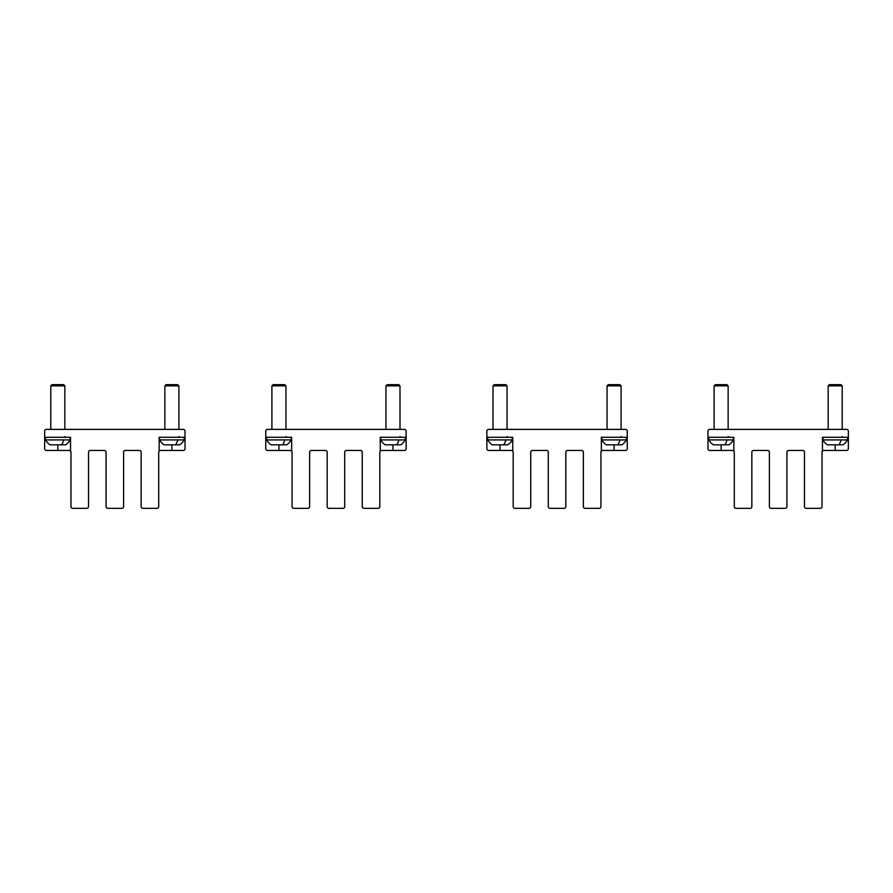 <?xml version="1.0" encoding="UTF-8"?>
<svg xmlns="http://www.w3.org/2000/svg" width="893" height="893" viewBox="0 0 893 893"><rect width="100%" height="100%" fill="white"/><g stroke="black" fill="none" stroke-linecap="round" stroke-linejoin="round"><path stroke-width="1.34" d="M282.623 444.837A14.042 6.731 -90 0 0 284.8 439.914L266.627 439.914A14.042 14.042 0 0 0 271.171 444.837L286.664 444.837A14.042 14.042 0 0 0 291.196 439.914L291.196 437.291M281.697 384.649L284.711 384.649L285.939 385.876L271.896 385.876L271.896 429.388L271.896 385.876L273.124 384.649L281.697 384.649M284.8 439.914L291.196 439.914M503.73 444.837A14.042 6.731 -90 0 0 505.907 439.914L487.734 439.914A14.042 14.042 0 0 0 492.277 444.837L507.76 444.837A14.042 14.042 0 0 0 512.303 439.914L512.303 437.291M493.003 385.876L494.231 384.649L505.818 384.649L507.045 385.876L493.003 385.876L493.003 429.388M505.907 439.914L512.303 439.914M724.837 444.837A14.042 6.731 -90 0 0 727.014 439.914L708.841 439.914A14.042 14.042 0 0 0 713.384 444.837L728.867 444.837A14.042 14.042 0 0 0 733.41 439.914L733.41 437.291M714.11 385.876L715.338 384.649L726.913 384.649L728.141 385.876L714.11 385.876L714.11 429.388M727.014 439.914L733.41 439.914M396.693 444.837A14.042 6.731 -90 0 0 398.87 439.914L380.697 439.914A14.042 14.042 0 0 0 385.24 444.837L400.723 444.837A14.042 14.042 0 0 0 405.266 439.914L405.266 437.291M385.955 385.876L387.182 384.649L398.769 384.649L399.997 385.876L385.955 385.876L385.955 429.388M398.87 439.914L405.266 439.914M617.8 444.837A14.042 6.731 -90 0 0 619.976 439.914L601.804 439.914A14.042 14.042 0 0 0 606.336 444.837L621.829 444.837A14.042 14.042 0 0 0 626.373 439.914L626.373 437.291M607.061 385.876L608.289 384.649L619.876 384.649L621.104 385.876L607.061 385.876L607.061 429.388M619.976 439.914L626.373 439.914M838.907 444.837A14.042 6.731 -90 0 0 841.083 439.914L822.911 439.914A14.042 14.042 0 0 0 827.443 444.837L842.936 444.837A14.042 14.042 0 0 0 847.468 439.914L847.468 437.291M828.168 385.876L829.396 384.649L840.983 384.649L842.211 385.876L828.168 385.876L828.168 429.388M841.083 439.914L847.468 439.914M175.586 444.837A14.042 6.731 -90 0 0 177.763 439.914L159.59 439.914A14.042 14.042 0 0 0 164.133 444.837L179.616 444.837A14.042 14.042 0 0 0 184.159 439.914L184.159 437.291M174.648 384.649L177.662 384.649L178.89 385.876L164.859 385.876L164.859 429.388L164.859 385.876L166.087 384.649L174.648 384.649M177.763 439.914L184.159 439.914M61.528 444.837A14.042 6.731 -90 0 0 63.704 439.914L45.532 439.914A14.042 14.042 0 0 0 50.064 444.837L65.557 444.837A14.042 14.042 0 0 0 70.089 439.914L70.089 437.291M50.789 385.876L52.017 384.649L63.604 384.649L64.832 385.876L50.789 385.876L50.789 429.388M63.704 439.914L70.089 439.914M70.536 437.291L70.536 451.043A1.753 1.753 0 0 1 70.971 452.204L70.971 506.599A1.753 1.753 0 0 0 72.724 508.351L86.766 508.351A1.753 1.753 0 0 0 88.519 506.599L88.519 452.204A1.753 1.753 0 0 1 90.271 450.452L104.314 450.452A1.753 1.753 0 0 1 106.066 452.204L106.066 506.599A1.753 1.753 0 0 0 107.819 508.351L121.861 508.351A1.753 1.753 0 0 0 123.614 506.599L123.614 452.204A1.753 1.753 0 0 1 125.366 450.452L139.408 450.452A1.753 1.753 0 0 1 141.161 452.204L141.161 506.599A1.753 1.753 0 0 0 142.913 508.351L156.956 508.351A1.753 1.753 0 0 0 158.708 506.599L158.708 452.204A1.753 1.753 0 0 1 159.155 451.043L159.155 437.291L185.03 437.291L185.03 431.14A1.753 1.753 0 0 0 183.277 429.388L46.403 429.388A1.753 1.753 0 0 0 44.65 431.14L44.65 437.291L70.536 437.291L70.536 451.043L69.219 450.452L46.403 450.452A1.753 1.753 0 0 1 44.65 448.699L44.65 437.291M159.155 437.291L159.155 451.043L160.472 450.452L183.277 450.452A1.753 1.753 0 0 0 185.03 448.699L185.03 437.291M291.643 451.043A1.753 1.753 0 0 1 292.078 452.204L292.078 506.599A1.753 1.753 0 0 0 293.83 508.351L307.873 508.351A1.753 1.753 0 0 0 309.625 506.599L309.625 452.204A1.753 1.753 0 0 1 311.378 450.452L325.42 450.452A1.753 1.753 0 0 1 327.173 452.204L327.173 506.599A1.753 1.753 0 0 0 328.925 508.351L342.968 508.351A1.753 1.753 0 0 0 344.72 506.599L344.72 452.204A1.753 1.753 0 0 1 346.473 450.452L360.515 450.452A1.753 1.753 0 0 1 362.268 452.204L362.268 506.599A1.753 1.753 0 0 0 364.02 508.351L378.063 508.351A1.753 1.753 0 0 0 379.815 506.599L379.815 452.204A1.753 1.753 0 0 1 380.262 451.043L380.262 437.291L406.136 437.291L406.136 431.14A1.753 1.753 0 0 0 404.384 429.388L267.509 429.388A1.753 1.753 0 0 0 265.757 431.14L265.757 437.291L291.643 437.291L291.643 451.043L290.325 450.452L267.509 450.452A1.753 1.753 0 0 1 265.757 448.699L265.757 437.291M380.262 437.291L380.262 451.043L381.568 450.452L404.384 450.452A1.753 1.753 0 0 0 406.136 448.699L406.136 437.291M512.738 451.043A1.753 1.753 0 0 1 513.185 452.204L513.185 506.599A1.753 1.753 0 0 0 514.937 508.351L528.98 508.351A1.753 1.753 0 0 0 530.732 506.599L530.732 452.204A1.753 1.753 0 0 1 532.485 450.452L546.527 450.452A1.753 1.753 0 0 1 548.28 452.204L548.28 506.599A1.753 1.753 0 0 0 550.032 508.351L564.075 508.351A1.753 1.753 0 0 0 565.827 506.599L565.827 452.204A1.753 1.753 0 0 1 567.58 450.452L581.622 450.452A1.753 1.753 0 0 1 583.375 452.204L583.375 506.599A1.753 1.753 0 0 0 585.127 508.351L599.17 508.351A1.753 1.753 0 0 0 600.922 506.599L600.922 452.204A1.753 1.753 0 0 1 601.357 451.043L601.357 437.291L627.243 437.291L627.243 431.14A1.753 1.753 0 0 0 625.491 429.388L488.616 429.388A1.753 1.753 0 0 0 486.864 431.14L486.864 437.291L512.738 437.291L512.738 451.043L511.432 450.452L488.616 450.452A1.753 1.753 0 0 1 486.864 448.699L486.864 437.291M601.357 437.291L601.357 451.043L602.675 450.452L625.491 450.452A1.753 1.753 0 0 0 627.243 448.699L627.243 437.291M733.845 451.043A1.753 1.753 0 0 1 734.292 452.204L734.292 506.599A1.753 1.753 0 0 0 736.044 508.351L750.087 508.351A1.753 1.753 0 0 0 751.839 506.599L751.839 452.204A1.753 1.753 0 0 1 753.592 450.452L767.634 450.452A1.753 1.753 0 0 1 769.386 452.204L769.386 506.599A1.753 1.753 0 0 0 771.139 508.351L785.181 508.351A1.753 1.753 0 0 0 786.934 506.599L786.934 452.204A1.753 1.753 0 0 1 788.686 450.452L802.729 450.452A1.753 1.753 0 0 1 804.481 452.204L804.481 506.599A1.753 1.753 0 0 0 806.234 508.351L820.276 508.351A1.753 1.753 0 0 0 822.029 506.599L822.029 452.204A1.753 1.753 0 0 1 822.464 451.043L822.464 437.291L848.35 437.291L848.35 431.14A1.753 1.753 0 0 0 846.597 429.388L709.723 429.388A1.753 1.753 0 0 0 707.97 431.14L707.97 437.291L733.845 437.291L733.845 451.043L732.528 450.452L709.723 450.452A1.753 1.753 0 0 1 707.97 448.699L707.97 437.291M822.464 437.291L822.464 451.043L823.781 450.452L846.597 450.452A1.753 1.753 0 0 0 848.35 448.699L848.35 437.291M171.869 444.837L171.869 450.452M57.811 450.452L57.811 444.837M392.976 444.837L392.976 450.452M278.917 450.452L278.917 444.837M614.083 444.837L614.083 450.452M500.024 450.452L500.024 444.837M835.189 444.837L835.189 450.452M721.131 450.452L721.131 444.837M266.627 439.914L266.627 437.291M285.939 436.588L286.642 437.291M285.939 429.388L285.939 385.876L285.939 429.388M487.734 439.914L487.734 437.291M507.045 436.588L507.737 437.291M507.045 429.388L507.045 385.876M708.841 439.914L708.841 437.291M728.141 436.588L728.844 437.291L728.141 436.588M728.141 429.388L728.141 385.876M380.697 439.914L380.697 437.291M399.997 436.588L400.7 437.291M399.997 429.388L399.997 385.876M621.104 436.588L621.807 437.291L621.104 436.588M842.211 436.588L842.914 437.291L842.211 436.588M601.804 439.914L601.804 437.291M621.104 429.388L621.104 385.876M822.911 439.914L822.911 437.291M842.211 429.388L842.211 385.876M178.89 429.388L178.89 385.876L178.89 429.388M159.59 439.914L159.59 437.291M178.89 436.588L179.593 437.291M177.662 384.649L178.89 385.876M45.532 439.914L45.532 437.291M64.832 436.588L65.535 437.291M64.832 429.388L64.832 385.876"/></g></svg>
